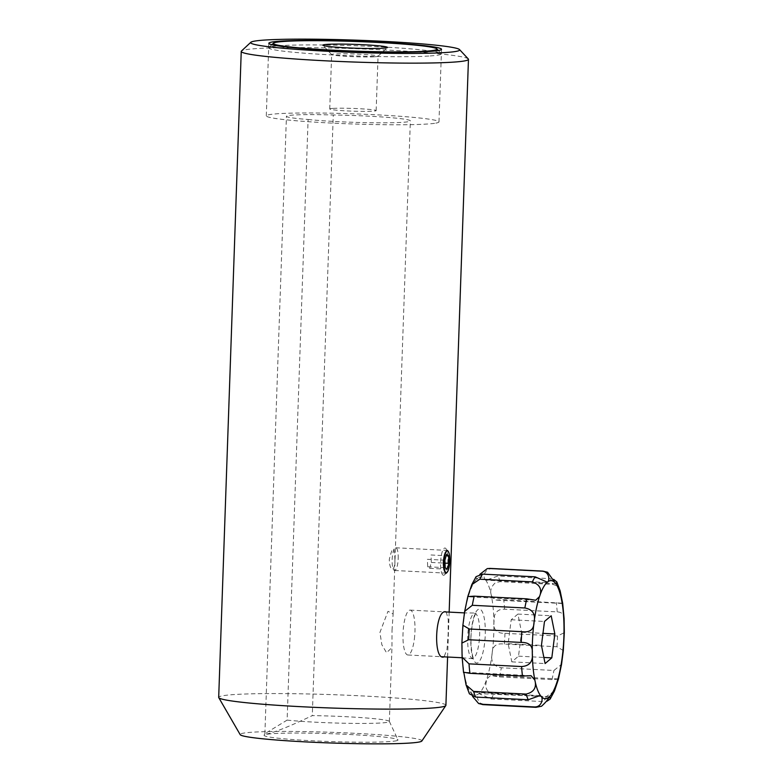 <?xml version="1.0" encoding="UTF-8"?>
<svg xmlns="http://www.w3.org/2000/svg" width="783" height="783" viewBox="0 0 783 783"><rect width="100%" height="100%" fill="white"/><g stroke="black" fill="none" stroke-linecap="round" stroke-linejoin="round"><path stroke-width="0.59" stroke-dasharray="3.92 2.94" d="M448.865 552.602L449.344 561.205L448.15 570.582M398.204 558.592A11.363 2.995 92.9 0 0 395.767 547.787A11.363 2.995 92.9 0 0 392.156 559.679A11.363 2.995 92.9 0 0 394.603 570.494A11.363 2.995 92.9 0 0 398.204 558.592M445.899 705.317A113.672 6.695 2 0 0 347.681 695.245A113.672 6.695 2 0 0 222.793 695.754A113.672 6.695 2 0 0 218.692 697.379M468.273 58.931A113.672 6.695 2 0 0 366.904 49.123A113.672 6.695 2 0 0 245.353 49.769A113.672 6.695 2 0 0 241.458 51.012M435.857 123.127A86.394 5.09 2 0 0 438.979 121.884A86.394 5.09 2 0 0 364.33 114.24A86.394 5.09 2 0 0 269.411 114.621A86.394 5.09 2 0 0 266.298 115.855A86.394 5.09 2 0 0 340.948 123.508A86.394 5.09 2 0 0 435.857 123.127M421.851 741.012A90.945 5.354 2 0 0 344.99 732.829A90.945 5.354 2 0 0 243.415 733.162A90.945 5.354 2 0 0 240.195 734.66M287.126 720.106A57.746 3.396 2 0 0 343.688 723.238A57.746 3.396 2 0 0 387.291 722.337A57.746 3.396 2 0 0 389.376 721.505A57.746 3.396 2 0 0 389.347 721.407A57.746 3.396 2 0 0 312.29 715.613C290.268 726.105 275.048 732.242 266.651 734.014L264.948 733.642L287.126 720.106L308.101 119.486A50.014 2.946 -178 0 1 286.441 116.295A50.014 2.946 -178 0 1 288.252 115.581A50.014 2.946 -178 0 1 333.264 114.993L312.29 715.613M395.581 740.933A67.015 3.944 2 0 0 397.979 739.857A67.015 3.944 2 0 0 339.098 734.004A67.015 3.944 2 0 0 266.474 734.337A67.015 3.944 2 0 0 264.086 735.178A67.015 3.944 2 0 0 320.961 741.188A67.015 3.944 2 0 0 395.581 740.933M394.857 558.475C395.562 571.933 389.65 573.039 389.288 559.473C392.616 545.731 394.475 545.399 394.857 558.475M392.019 630.325L393.125 613.97L387.996 611.298L379.912 632.458L381.85 644.742L386.538 652.719L391.96 647.59L392.019 630.325M308.101 119.486A57.746 3.396 2 0 0 372.082 122.755A57.746 3.396 2 0 0 410.351 120.885A57.746 3.396 2 0 0 333.264 114.993M446.3 611.963L448.238 619.745L448.121 634.553L446.995 649.303L444.088 656.839M374.685 56.767A23.216 1.37 2 0 0 378.013 56.249A23.216 1.37 2 0 0 378.052 56.17A23.216 1.37 2 0 0 361.129 54.262A23.216 1.37 2 0 0 335.016 53.968A23.216 1.37 2 0 0 331.649 54.556A23.216 1.37 2 0 0 331.689 54.634A23.216 1.37 2 0 0 349.247 56.493A23.216 1.37 2 0 0 374.685 56.767M333.118 108.397A23.216 1.37 -178 0 1 359.221 108.7A23.216 1.37 -178 0 1 376.153 110.609A23.216 1.37 -178 0 1 372.786 111.196A23.216 1.37 -178 0 1 346.683 110.902A23.216 1.37 -178 0 1 329.751 108.994A23.216 1.37 -178 0 1 333.118 108.397M428.83 56.033A86.394 5.09 -178 0 1 329.232 54.79A86.394 5.09 -178 0 1 268.833 47.518A86.394 5.09 -178 0 1 281.195 45.62A86.394 5.09 -178 0 1 375.889 46.618A86.394 5.09 -178 0 1 441.211 53.538A86.394 5.09 -178 0 1 428.83 56.033M560.139 590.832L556.889 585.772L552.671 584.343L500.112 581.661L495.551 582.64C491.147 586.457 489.747 590.803 491.372 595.687L495.15 600.062L503.733 599.729L562.674 603.243M564.122 619.147C564.191 614.547 561.871 612.13 557.193 611.885L504.624 609.203C499.505 608.939 496.148 611.063 494.562 615.585L493.907 622.622C493.27 629.875 496.96 633.437 504.976 633.32L557.535 636.002L564.308 632.644M563.31 650.507L556.938 646.748L504.369 644.066C496.451 643.009 492.39 646.044 492.194 653.169C490.412 661.459 493.466 666.333 501.345 667.772L553.914 670.463L561.538 664.375M558.436 679.135L551.976 679.595L499.417 676.904L490.559 675.514L486.703 679.135L485.695 685.145C486.047 690.244 488.758 693.141 493.828 693.855L546.397 696.537L554.452 691.046M546.397 696.537A68.209 17.999 92.9 0 1 543.647 701.617L491.088 698.935L478.893 693.572C476.387 695.578 476.818 698.759 480.194 703.114L484.442 704.573L538.939 707.137M549.842 696.792L478.893 693.572A59.117 15.601 92.9 0 0 486.703 679.135A59.117 15.601 92.9 0 0 492.194 653.169A59.117 15.601 92.9 0 0 493.907 622.622A59.117 15.601 92.9 0 0 491.372 595.687A59.117 15.601 92.9 0 0 485.264 579.567L486.253 580.154L497.968 575.994L550.527 578.676A68.209 17.999 92.9 0 1 552.671 584.343M414.354 639.045A22.462 5.931 92.9 0 0 410.135 610.123A22.462 5.931 92.9 0 0 403.617 626.057A22.462 5.931 92.9 0 0 407.835 654.989A22.462 5.931 92.9 0 0 414.354 639.045M472.55 696.39L470.857 692.593L469.908 692.015L469.409 693.836M476.064 576.66L476.358 578.95L477.239 578.598L479.813 574.379M547.581 572.226L544.596 571.512L492.037 568.82C484.08 568.252 482.739 578.187 485.264 579.567A59.117 15.601 92.9 0 0 477.239 578.598A59.117 15.601 92.9 0 0 469.418 593.025A59.117 15.601 92.9 0 0 463.928 618.991A59.117 15.601 92.9 0 0 462.215 649.538A59.117 15.601 92.9 0 0 464.75 676.483A59.117 15.601 92.9 0 0 470.857 692.593A59.117 15.601 92.9 0 0 478.893 693.572M517.906 614.068L511.201 619.754L508.157 643.655L511.808 661.86L518.512 656.164L521.556 632.273L517.906 614.068L551.193 615.771M521.556 632.273L542.971 633.369M518.512 656.164L543.872 657.466M511.808 661.86L545.095 663.553M508.157 643.655L541.445 645.349M511.201 619.754L544.488 621.457M442.894 574.996A13.644 3.602 -87.1 0 1 440.839 558.935A13.644 3.602 -87.1 0 1 445.596 548.286A13.644 3.602 -87.1 0 1 445.889 548.589A13.644 3.602 -87.1 0 1 447.837 561.822A13.644 3.602 -87.1 0 1 444.558 574.8A13.644 3.602 -87.1 0 1 442.894 574.996M444.901 560.217L427.381 559.316L427.694 566.775L429.652 568.341L431.316 562.448L431.002 554.99L446.153 555.764M431.316 562.448L445.028 563.143M429.652 568.341L447.171 569.231M427.694 566.775L445.214 567.675M468.312 629.366A22.462 5.931 92.9 0 0 472.531 658.297A22.462 5.931 92.9 0 0 479.049 642.354A22.462 5.931 92.9 0 0 474.831 613.422A22.462 5.931 92.9 0 0 468.312 629.366M471.601 628.269A27.014 7.125 92.9 0 0 474.772 661.909A27.014 7.125 92.9 0 0 484.52 643.89A27.014 7.125 92.9 0 0 481.359 610.26A27.014 7.125 92.9 0 0 471.601 628.269M504.624 609.203A68.209 17.999 92.9 0 0 503.733 599.729M504.369 644.066A68.209 17.999 92.9 0 0 504.976 633.32M499.417 676.904A68.209 17.999 92.9 0 0 501.345 667.772M491.088 698.935A68.209 17.999 92.9 0 0 493.828 693.855M483.346 704.651A68.209 17.999 92.9 0 0 484.442 704.573M535.905 707.333A68.209 17.999 92.9 0 0 537.001 707.264M551.976 679.595A68.209 17.999 92.9 0 0 553.914 670.463M556.938 646.748A68.209 17.999 92.9 0 0 557.535 636.002M557.193 611.885A68.209 17.999 92.9 0 0 556.292 602.411M500.112 581.661A68.209 17.999 92.9 0 0 497.968 575.994M492.037 568.82A68.209 17.999 92.9 0 0 490.305 568.409M544.596 571.512A68.209 17.999 92.9 0 0 542.864 571.101M395.767 547.787L447.445 550.42L445.889 548.589M438.979 121.884L441.514 49.309M389.347 721.407L397.979 739.857M264.879 733.847L286.441 116.295M389.376 721.505L391.96 647.59M393.125 613.97L410.351 120.885M264.948 733.642L264.086 735.178M266.298 115.855L268.833 43.28M447.592 657.015L449.158 612.11M394.603 570.494L446.29 573.127M378.013 56.249L387.399 47.528M376.153 110.609L378.052 56.17M271.838 44.719L268.833 47.518M438.411 50.543L441.211 53.538M329.751 108.994L331.649 54.556M331.689 54.634L322.929 45.277M558.308 678.969L490.549 675.514M462.136 657.759L473.911 658.806C473.402 660.803 469.252 645.192 471.728 628.622C473.705 614.968 476.025 613.549 476.25 613.06L464.476 612.893M410.135 610.123L444.538 611.875M407.835 654.989L442.16 656.741M546.417 582.532L476.358 578.95M535.65 600.238L467.891 596.773M531.06 675.69L463.781 672.254M539.947 695.588L469.908 692.015M562.429 603.497L495.15 600.062M556.302 583.726L486.253 580.154M446.271 573.127L444.558 574.8"/><path stroke-width="1.17" d="M448.15 570.582L446.476 573.117C444.48 572.774 443.413 569.163 443.295 562.292C443.902 555.372 445.224 551.418 447.269 550.439L448.865 552.602M250.844 42.282A104.579 6.156 2 0 0 337.972 51.766A104.579 6.156 2 0 0 455.912 51.433A104.579 6.156 2 0 0 459.523 49.574A104.579 6.156 2 0 0 366.258 40.55A104.579 6.156 2 0 0 254.426 41.147A104.579 6.156 2 0 0 250.844 42.282L241.458 51.012A113.672 6.695 2 0 0 241.242 51.394L218.692 697.379A113.672 6.695 2 0 0 218.76 697.633A113.672 6.695 2 0 0 318.994 707.538A113.672 6.695 2 0 0 441.798 706.941A113.672 6.695 2 0 0 445.821 705.561A113.672 6.695 2 0 0 445.899 705.317L447.592 657.015M444.088 656.839L443.54 657.045C433.283 659.736 434.976 611.513 445.126 611.68L446.3 611.963M241.242 51.394A113.672 6.695 2 0 0 339.47 61.465A113.672 6.695 2 0 0 464.358 60.957A113.672 6.695 2 0 0 468.459 59.332A113.672 6.695 2 0 0 468.273 58.931L459.523 49.574M438.392 50.543A86.394 5.09 2 0 0 441.514 49.309A86.394 5.09 2 0 0 366.865 41.656A86.394 5.09 2 0 0 271.946 42.037A86.394 5.09 2 0 0 268.833 43.28A86.394 5.09 2 0 0 343.483 50.924A86.394 5.09 2 0 0 438.392 50.543M218.76 697.633L240.195 734.66A90.945 5.354 2 0 0 320.384 742.587A90.945 5.354 2 0 0 418.641 742.118A90.945 5.354 2 0 0 421.851 741.012L445.821 705.561M327.568 44.347A32.309 1.899 -178 0 1 364.809 44.807A32.309 1.899 -178 0 1 387.399 47.528A32.309 1.899 -178 0 1 382.779 48.243A32.309 1.899 -178 0 1 347.358 47.871A32.309 1.899 -178 0 1 322.929 45.277A32.309 1.899 -178 0 1 327.568 44.347M285.237 41.352A81.843 4.815 2 0 0 273.521 43.153A81.843 4.815 2 0 0 330.749 50.043A81.843 4.815 2 0 0 425.1 51.228A81.843 4.815 2 0 0 436.836 48.859A81.843 4.815 2 0 0 374.949 42.302A81.843 4.815 2 0 0 285.237 41.352M466.071 684.919L463.781 672.254L469.908 673.331L522.476 676.023L531.06 675.69L534.838 680.065C536.844 687.543 533.937 692.221 526.098 694.081L473.539 691.399L466.071 684.919L469.409 693.836L475.682 697.066L528.241 699.748L539.947 695.598L540.936 696.175C543.461 697.555 542.149 707.489 534.172 706.922A68.209 17.999 92.9 0 0 535.905 707.333L541.533 706.246C545.82 702.292 548.306 699.258 548.971 697.144L549.842 696.792L550.146 699.082L554.452 691.046L558.436 679.135L561.538 664.375L563.31 650.507L564.308 632.644L564.103 618.599L562.674 603.243L560.139 590.832L556.801 581.906L556.302 583.726L555.353 583.149L547.581 572.226L542.864 571.101A68.209 17.999 92.9 0 0 541.767 571.169C549.735 571.433 549.979 581.319 547.317 582.18L546.417 582.532M550.146 699.082L546.945 701.216M534.172 706.922L481.614 704.24L478.628 703.525L472.55 696.39M469.017 663.857L462.107 657.133L461.892 643.088L468.674 639.74L521.233 642.422C529.22 642.295 532.91 645.858 532.303 653.12C533.145 661.547 529.572 666.02 521.576 666.548L469.017 663.857A68.209 17.999 92.9 0 0 469.908 673.331M469.271 628.994L462.89 625.245L464.671 611.366L472.296 605.288L524.855 607.97C532.734 609.409 535.787 614.273 534.006 622.573C533.83 629.698 529.768 632.733 521.83 631.685L469.271 628.994A68.209 17.999 92.9 0 0 468.674 639.74M474.224 596.157L467.774 596.607L471.757 584.695L479.813 579.205L532.371 581.886C539.947 584.607 542.325 589.521 539.507 596.607L535.65 600.238L526.793 598.838L474.224 596.157A68.209 17.999 92.9 0 0 472.296 605.288M547.317 582.18A59.117 15.601 92.9 0 0 539.507 596.607A59.117 15.601 92.9 0 0 534.006 622.573A59.117 15.601 92.9 0 0 532.303 653.12A59.117 15.601 92.9 0 0 534.838 680.065A59.117 15.601 92.9 0 0 540.936 696.175A59.117 15.601 92.9 0 0 548.971 697.144A59.117 15.601 92.9 0 0 556.782 682.717A59.117 15.601 92.9 0 0 562.282 656.751A59.117 15.601 92.9 0 0 563.995 626.204A59.117 15.601 92.9 0 0 561.45 599.269A59.117 15.601 92.9 0 0 555.353 583.149A59.117 15.601 92.9 0 0 547.317 582.18L535.122 576.817L482.563 574.125L476.064 576.66L471.757 584.695M479.813 574.379L487.271 568.605L489.209 568.478L541.767 571.169M554.844 633.976L551.193 615.771L544.488 621.457L541.445 645.349L545.095 663.553L551.8 657.867L554.844 633.976L542.971 633.369M543.872 657.466L551.8 657.867M553.659 579.351L556.801 581.916M447.954 551.095A10.913 2.878 92.9 0 0 444.147 559.61A10.913 2.878 92.9 0 0 445.791 572.461A10.913 2.878 92.9 0 0 447.122 572.304A10.913 2.878 92.9 0 0 449.745 561.92A10.913 2.878 92.9 0 0 448.189 551.33A10.913 2.878 92.9 0 0 447.954 551.095M448.835 563.339L448.532 555.881L446.564 554.315L444.901 560.217L445.214 567.675L447.171 569.231L448.835 563.339L445.028 563.143M446.153 555.764L448.532 555.881M481.614 704.24A68.209 17.999 92.9 0 0 483.346 704.651L478.628 703.525M473.539 691.399A68.209 17.999 92.9 0 0 475.682 697.066M482.563 574.125A68.209 17.999 92.9 0 0 479.813 579.205M535.122 576.817A68.209 17.999 92.9 0 0 532.371 581.886M526.793 598.838A68.209 17.999 92.9 0 0 524.855 607.97M521.83 631.685A68.209 17.999 92.9 0 0 521.233 642.422M521.576 666.548A68.209 17.999 92.9 0 0 522.476 676.023M526.098 694.081A68.209 17.999 92.9 0 0 528.241 699.748M487.271 568.605L490.305 568.409A68.209 17.999 92.9 0 0 489.209 568.478M449.158 612.11L468.459 59.332M273.521 43.153L271.838 44.719M436.836 48.859L438.411 50.543M444.538 611.875L464.476 612.893M442.16 656.741L462.136 657.759M462.107 657.133L463.536 672.499M462.89 625.245L461.892 643.088M467.774 596.607L464.671 611.366M483.346 704.651L535.905 707.333M490.305 568.409L542.864 571.101M448.189 551.33L447.426 550.42M447.122 572.304L446.271 573.127"/></g></svg>
